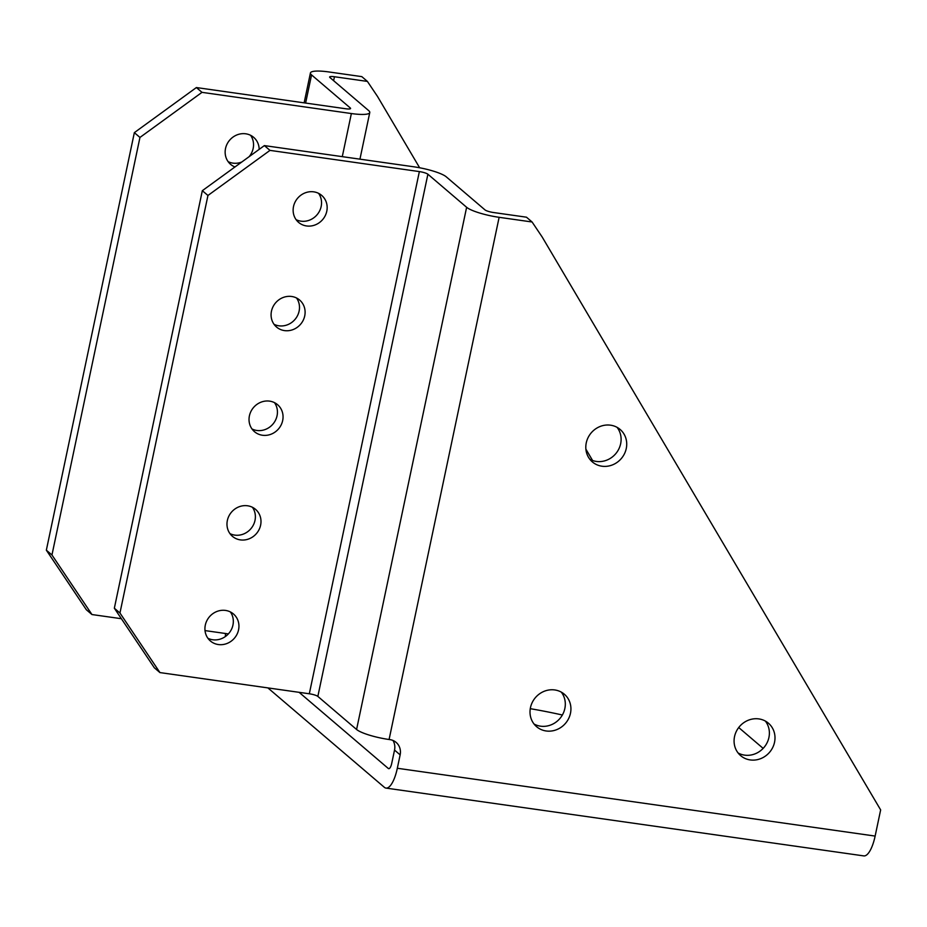 <?xml version="1.0" encoding="UTF-8"?>
<svg xmlns="http://www.w3.org/2000/svg" width="927" height="927" viewBox="0 0 927 927"><rect width="100%" height="100%" fill="white"/><g stroke="black" fill="none" stroke-linecap="round" stroke-linejoin="round"><path stroke-width="1.39" d="M247.579 505.783A17.764 16.454 130.5 0 0 228.888 516.084A17.764 16.454 130.5 0 0 232.457 536.351A17.764 16.454 130.5 0 0 240.394 539.896A17.764 16.454 130.5 0 0 259.085 529.595A17.764 16.454 130.5 0 0 255.516 509.329A17.764 16.454 130.5 0 0 247.579 505.783M229.942 533.604A17.764 16.454 130.5 0 0 234.774 535.111A17.764 16.454 130.5 0 0 252.492 526.548A17.764 16.454 130.5 0 0 252.411 507.278M225.528 610.429A17.764 16.454 130.5 0 0 206.837 620.731A17.764 16.454 130.5 0 0 210.406 640.997A17.764 16.454 130.5 0 0 218.343 644.543A17.764 16.454 130.5 0 0 237.034 634.242A17.764 16.454 130.5 0 0 233.465 613.987A17.764 16.454 130.5 0 0 225.528 610.429M207.891 638.251A17.764 16.454 130.5 0 0 212.723 639.757A17.764 16.454 130.5 0 0 230.441 631.194A17.764 16.454 130.5 0 0 230.359 611.924M554.798 689.955A21.356 19.78 130.5 0 0 532.307 702.33A21.356 19.78 130.5 0 0 536.606 726.698A21.356 19.78 130.5 0 0 546.154 730.974A21.356 19.78 130.5 0 0 568.633 718.587A21.356 19.78 130.5 0 0 564.334 694.219A21.356 19.78 130.5 0 0 554.798 689.955M534.045 724.022A21.356 19.78 130.5 0 0 540.534 726.177A21.356 19.78 130.5 0 0 562.052 715.54A21.356 19.78 130.5 0 0 561.287 692.11M758.854 718.912A21.356 19.78 130.5 0 0 736.374 731.299A21.356 19.78 130.5 0 0 740.673 755.667A21.356 19.78 130.5 0 0 750.21 759.931A21.356 19.78 130.5 0 0 772.701 747.544A21.356 19.78 130.5 0 0 768.402 723.176A21.356 19.78 130.5 0 0 758.854 718.912M738.112 752.979A21.356 19.78 130.5 0 0 744.601 755.134A21.356 19.78 130.5 0 0 766.119 744.508A21.356 19.78 130.5 0 0 765.354 721.067M610.592 425.192A21.356 19.78 130.5 0 0 588.1 437.579A21.356 19.78 130.5 0 0 592.399 461.947A21.356 19.78 130.5 0 0 601.947 466.211A21.356 19.78 130.5 0 0 624.427 453.824A21.356 19.78 130.5 0 0 620.128 429.456A21.356 19.78 130.5 0 0 610.592 425.192M589.839 459.259A21.356 19.78 130.5 0 0 596.328 461.426A21.356 19.78 130.5 0 0 617.846 450.789A21.356 19.78 130.5 0 0 617.081 427.347M530.279 708.68A122.561 23.384 -168.1 0 1 562.365 715.007M234.96 166.964A17.764 16.454 -49.5 0 1 230.626 164.369A17.764 16.454 -49.5 0 1 227.057 144.102A17.764 16.454 -49.5 0 1 245.748 133.801A17.764 16.454 -49.5 0 1 253.685 137.358A17.764 16.454 -49.5 0 1 259.166 149.374M241.796 162.005A17.764 16.454 -49.5 0 1 232.944 163.129A17.764 16.454 -49.5 0 1 228.112 161.622M269.63 401.136A17.764 16.454 130.5 0 0 250.939 411.437A17.764 16.454 130.5 0 0 254.508 431.704A17.764 16.454 130.5 0 0 262.445 435.25A17.764 16.454 130.5 0 0 281.148 424.948A17.764 16.454 130.5 0 0 277.567 404.682A17.764 16.454 130.5 0 0 269.63 401.136M251.993 428.958A17.764 16.454 130.5 0 0 256.837 430.464A17.764 16.454 130.5 0 0 274.543 421.901A17.764 16.454 130.5 0 0 274.473 402.631M291.692 296.489A17.764 16.454 130.5 0 0 272.99 306.791A17.764 16.454 130.5 0 0 276.559 327.057A17.764 16.454 130.5 0 0 284.496 330.603A17.764 16.454 130.5 0 0 303.199 320.302A17.764 16.454 130.5 0 0 299.618 300.035A17.764 16.454 130.5 0 0 291.692 296.489M274.056 324.311A17.764 16.454 130.5 0 0 278.888 325.806A17.764 16.454 130.5 0 0 296.605 317.254A17.764 16.454 130.5 0 0 296.524 297.984M313.743 191.843A17.764 16.454 130.5 0 0 295.041 202.144A17.764 16.454 130.5 0 0 298.621 222.41A17.764 16.454 130.5 0 0 306.547 225.956A17.764 16.454 130.5 0 0 325.25 215.655A17.764 16.454 130.5 0 0 321.681 195.388A17.764 16.454 130.5 0 0 313.743 191.843M296.107 219.664A17.764 16.454 130.5 0 0 300.939 221.159A17.764 16.454 130.5 0 0 318.656 212.607A17.764 16.454 130.5 0 0 318.575 193.337M250.58 135.307A17.764 16.454 -49.5 0 1 249.108 156.686M466.629 207.289L427.892 174.218A6.976 1.333 11.9 0 0 419.363 171.588L309.317 693.778A6.976 1.333 -168.1 0 1 317.845 696.409L356.582 729.479A26.582 5.075 11.9 0 0 389.085 739.503L389.908 739.619A13.94 12.92 -49.5 0 1 396.142 742.411A13.94 12.92 -49.5 0 1 400.14 754.868L397.324 768.263L875.134 836.073L880.65 809.908L542.214 237.069L532.086 221.993L499.132 217.312A26.582 5.075 -168.1 0 1 466.629 207.289L356.582 729.479M532.086 221.993L526.478 217.196L493.523 212.526A6.976 1.333 -168.1 0 1 484.995 209.896L446.258 176.825A26.582 5.075 11.9 0 0 413.743 166.79L264.369 145.597L269.989 150.383L419.363 171.588M392.955 740.453A13.94 12.92 -49.5 0 1 394.531 750.082L391.704 763.477A6.976 2.26 -81.9 0 1 388.726 768.668A6.976 2.26 -81.9 0 1 388.297 768.471L299.108 692.33M397.324 768.263A26.582 8.621 -81.9 0 1 385.98 788.089A26.582 8.621 -81.9 0 1 384.334 787.301L267.88 687.892M738.715 727.533L763.153 748.379M875.134 836.073A26.582 8.621 98.1 0 1 863.79 855.899L385.98 788.089M309.317 693.778L159.942 672.585L154.334 667.788L114.345 608.228L202.329 190.684L264.369 145.597M269.989 150.383L207.949 195.47L202.329 190.684M114.345 608.228L119.954 613.014L207.949 195.47M119.954 613.014L159.942 672.585M419.641 167.775L377.532 96.489L367.405 81.414L361.797 76.628L328.842 71.947A26.582 5.075 11.9 0 0 310.429 72.966A26.582 5.075 11.9 0 0 311.553 74.913L350.29 107.984A6.976 1.333 -168.1 0 1 350.58 108.494A6.976 1.333 -168.1 0 1 345.759 108.76L196.385 87.555L201.993 92.352L351.368 113.546A26.582 5.075 -168.1 0 0 369.769 112.538L359.943 159.154M367.405 81.414L334.45 76.744A6.976 1.333 11.9 0 0 329.63 77.011A6.976 1.333 11.9 0 0 329.919 77.52L368.656 110.591A26.582 5.075 -168.1 0 1 369.769 112.538M585.899 449.178L592.585 460.499M225.354 636.559A26.582 8.621 98.1 0 1 225.516 633.5M228.366 633.906L205.018 630.592M121.391 618.715L91.958 614.543L86.338 609.746L46.35 550.186L134.345 132.642L196.385 87.555M201.993 92.352L139.954 137.439L134.345 132.642M46.35 550.186L51.958 554.983L139.954 137.439M51.958 554.983L91.958 614.543M317.845 696.409L427.892 174.218M499.132 217.312L389.085 739.503M389.201 768.599L388.297 768.471M400.14 754.868L394.531 750.082M311.553 74.913L305.62 103.059M350.105 108.841L350.29 107.984M334.45 76.744L333.616 80.684M342.283 156.651L351.368 113.546M310.429 72.966L304.137 102.851"/></g></svg>

